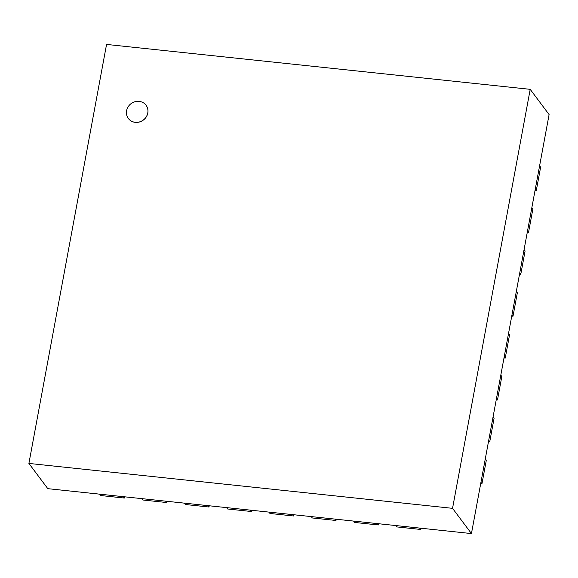 <?xml version="1.0" encoding="UTF-8"?>
<svg xmlns="http://www.w3.org/2000/svg" width="578" height="578" viewBox="0 0 578 578"><rect width="100%" height="100%" fill="white"/><g stroke="black" fill="none" stroke-linecap="round" stroke-linejoin="round"><path stroke-width="0.87" d="M126.589 110.709A11.054 10.231 -36.8 0 0 128.323 118.454A11.054 10.231 -36.8 0 0 143.308 120.022A11.054 10.231 -36.8 0 0 146.032 105.203A11.054 10.231 -36.8 0 0 134.912 101.728A11.054 10.231 -36.8 0 0 126.589 110.709M146.046 105.232A11.054 10.231 143.2 0 1 146.068 105.254A11.054 10.231 143.2 0 1 143.351 120.072A11.054 10.231 143.2 0 1 128.367 118.512A11.054 10.231 143.2 0 1 128.345 118.483M471.446 533.573L47.793 488.663L28.9 463.426L452.545 508.337L471.446 533.573L549.1 114.574L530.207 89.337L106.554 44.427L28.9 463.426M452.545 508.337L530.207 89.337M124.342 498.041L100.637 495.527L99.611 494.161L123.316 496.668L124.342 498.041L124.566 496.805M166.674 502.528L142.968 500.013L141.942 498.648L165.648 501.155L166.674 502.528L166.898 501.292M209.005 507.014L185.3 504.5L184.274 503.135L207.979 505.642L209.005 507.014L209.229 505.779M251.329 511.501L227.624 508.987L226.605 507.621L250.31 510.128L251.329 511.501L251.56 510.266M293.66 515.988L269.955 513.474L268.929 512.108L292.634 514.615L293.66 515.988L293.891 514.752M335.991 520.475L312.286 517.96L311.26 516.595L334.965 519.102L335.991 520.475L336.223 519.239M378.323 524.961L354.617 522.447L353.591 521.081L377.297 523.589L378.323 524.961L378.554 523.726M420.654 529.448L396.949 526.934L395.923 525.568L419.628 528.082L420.654 529.448L420.885 528.213M481.965 483.699L486.315 460.247L485.289 458.881L480.939 482.327L481.965 483.699L480.708 483.562M489.725 441.83L494.067 418.385L493.048 417.013L488.699 440.458L489.725 441.83L488.468 441.693M497.485 399.962L501.827 376.516L500.808 375.151L496.459 398.596L497.485 399.962L496.227 399.832M505.244 358.093L509.586 334.648L508.568 333.282L504.218 356.727L505.244 358.093L503.987 357.963M513.004 316.231L517.346 292.786L516.327 291.413L511.978 314.858L513.004 316.231L511.747 316.094M520.764 274.362L525.106 250.917L524.08 249.552L519.738 272.997L520.764 274.362L519.506 274.232M528.523 232.493L532.865 209.048L531.839 207.683L527.497 231.128L528.523 232.493L527.266 232.363M536.283 190.632L540.625 167.187L539.599 165.814L535.257 189.259L536.283 190.632L535.026 190.494"/></g></svg>
